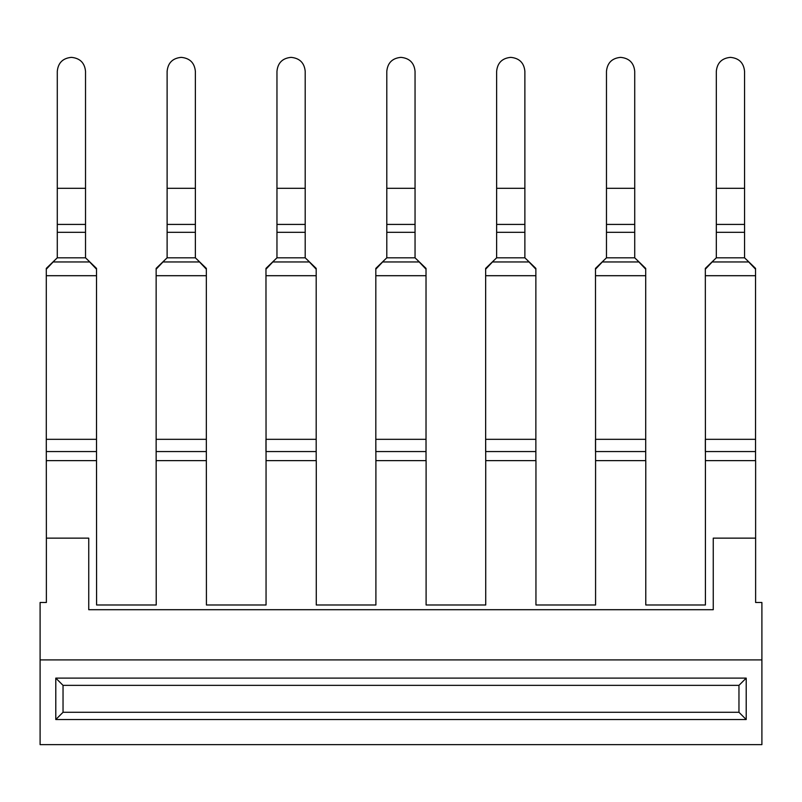 <?xml version="1.0" encoding="UTF-8"?>
<svg xmlns="http://www.w3.org/2000/svg" width="802" height="802" viewBox="0 0 802 802"><rect width="100%" height="100%" fill="white"/><g stroke="black" fill="none" stroke-linecap="round" stroke-linejoin="round"><path stroke-width="1.2" d="M761.9 659.906L40.1 659.906L40.1 744.637L761.9 744.637L761.9 602.482L755.624 602.482L755.624 538.142L713.259 538.142L713.259 609.7L88.741 609.7L88.741 538.142L46.376 538.142L46.295 439.326L46.295 451.556L96.511 451.556L96.591 604.989L156.22 604.989L156.139 439.326L156.139 451.556L206.345 451.556L206.425 604.989L266.053 604.989L266.053 460.629L316.269 460.629L316.269 604.989L375.897 604.989L375.897 460.629L426.103 460.629L426.103 604.989L485.731 604.989L485.731 460.629L535.947 460.629L535.947 604.989L595.575 604.989L595.575 460.629L645.78 460.629L645.78 604.989L705.409 604.989L705.409 460.629L755.624 460.629L755.624 538.142M46.376 538.142L46.376 602.482L40.1 602.482L40.1 659.906M55.789 678.111L746.211 678.111L746.211 719.534L55.789 719.534L63.037 712.286L63.037 685.359L55.789 678.111L55.789 719.534M746.211 678.111L738.963 685.359L63.037 685.359M738.963 685.359L738.963 712.286L63.037 712.286M746.211 719.534L738.963 712.286M96.511 268.389L96.511 275.708L96.511 268.389L85.523 257.813L85.523 224.42L57.283 224.42L57.283 71.328C58.115 62.847 62.827 58.185 71.398 57.363C79.979 58.185 84.691 62.847 85.523 71.328L85.523 224.42M46.295 274.184L46.295 268.389L57.283 257.813L57.283 224.42M46.295 275.708L46.295 439.326L96.511 439.326L96.511 451.556L96.511 275.708L46.295 275.708L46.295 269.201L53.143 261.953L89.664 261.953L96.511 269.201M85.523 188.31L57.283 188.31L57.283 223.397M57.283 73.463L57.283 71.328L57.283 73.463M206.345 268.389L206.345 275.708L206.345 268.389L195.367 257.813L195.367 224.42L167.117 224.42L167.117 71.328C167.959 62.847 172.661 58.185 181.242 57.363C189.823 58.185 194.525 62.847 195.367 71.328L195.367 224.42M156.139 274.184L156.139 268.389L167.117 257.813L167.117 224.42M156.139 275.708L156.139 439.326L206.345 439.326L206.345 451.556L206.345 275.708L156.139 275.708L156.139 269.201L162.976 261.953L199.508 261.953L206.345 269.201M167.117 190.615L167.117 223.397M167.117 73.463L167.117 71.328L167.117 73.463M316.188 268.389L316.188 275.708L316.188 268.389L305.201 257.813L305.201 224.42L276.961 224.42L276.961 71.328C277.793 62.847 282.505 58.185 291.076 57.363C299.657 58.185 304.369 62.847 305.201 71.328L305.201 224.42M265.973 274.184L265.973 268.389L276.961 257.813L276.961 224.42M316.188 460.629L316.188 439.326L316.188 451.556L265.973 451.556L265.973 439.326L316.188 439.326L316.188 275.708L265.973 275.708L266.053 462.193M276.961 190.615L276.961 223.397M276.961 73.463L276.961 71.328L276.961 73.463M426.022 274.184L426.022 268.389L415.045 257.813L415.045 224.42L386.795 224.42L386.795 71.328C387.637 62.847 392.338 58.185 400.92 57.363C409.501 58.185 414.203 62.847 415.045 71.328L415.045 224.42M375.817 274.184L375.817 268.389L386.795 257.813L386.795 224.42M375.817 437.802L375.897 462.193M426.022 268.389L426.022 460.629M415.045 188.31L386.795 188.31L386.795 223.397M386.795 73.463L386.795 71.328L386.795 73.463M535.866 274.184L535.866 268.389L524.879 257.813L524.879 224.42L496.638 224.42L496.638 71.328C497.471 62.847 502.182 58.185 510.754 57.363C519.335 58.185 524.047 62.847 524.879 71.328L524.879 224.42M485.651 274.184L485.651 268.389L496.638 257.813L496.638 224.42M485.651 437.802L485.731 462.193M535.866 268.389L535.866 460.629M524.879 188.31L496.638 188.31L496.638 223.397M496.638 73.463L496.638 71.328L496.638 73.463M645.7 274.184L645.7 268.389L634.723 257.813L634.723 224.42L606.472 224.42L606.472 71.328C607.314 62.847 612.016 58.185 620.598 57.363C629.179 58.185 633.881 62.847 634.723 71.328L634.723 224.42M595.495 274.184L595.495 268.389L606.472 257.813L606.472 224.42M645.7 268.389L645.7 275.708L595.495 275.708L595.575 462.193M645.7 275.708L645.7 460.629M634.723 188.31L606.472 188.31L606.472 223.397M606.472 73.463L606.472 71.328L606.472 73.463M755.544 274.184L755.544 268.389L744.557 257.813L744.557 224.42L716.316 224.42L716.316 71.328C717.148 62.847 721.86 58.185 730.432 57.363C739.013 58.185 743.725 62.847 744.557 71.328L744.557 224.42M705.329 274.184L705.329 268.389L716.316 257.813L716.316 224.42M755.544 268.389L755.544 275.708L705.329 275.708L705.409 462.193M755.544 275.708L755.544 460.629M744.557 188.31L716.316 188.31L716.316 223.397M716.316 73.463L716.316 71.328L716.316 73.463M57.283 232.319L85.523 232.319M46.295 268.389L46.295 269.201M167.117 232.319L195.367 232.319M156.139 268.389L156.139 269.201M276.961 232.319L305.201 232.319M265.973 268.389L265.973 269.201L272.82 261.953L309.341 261.953L316.188 269.201M265.973 275.708L265.973 269.201M386.795 232.319L415.045 232.319M375.817 268.389L375.817 269.201L382.654 261.953L419.185 261.953L426.022 269.201M426.022 275.708L375.817 275.708L375.817 269.201M375.817 275.708L375.817 451.556L426.022 451.556L426.022 439.326L375.817 439.326M496.638 232.319L524.879 232.319M485.651 268.389L485.651 269.201L492.498 261.953L529.019 261.953L535.866 269.201M535.866 275.708L485.651 275.708L485.651 269.201M485.651 275.708L485.651 451.556L535.866 451.556L535.866 439.326L485.651 439.326M606.472 232.319L634.723 232.319M595.495 268.389L595.495 269.201L602.332 261.953L638.863 261.953L645.7 269.201M595.495 275.708L595.495 269.201M645.7 439.326L645.7 451.556L595.495 451.556L595.495 439.326L645.7 439.326M716.316 232.319L744.557 232.319M705.329 268.389L705.329 269.201L712.176 261.953L748.697 261.953L755.544 269.201M705.329 275.708L705.329 269.201M755.544 439.326L755.544 451.556L705.329 451.556L705.329 439.326L755.544 439.326M713.259 609.7L88.741 609.7M57.283 257.813L85.523 257.813M96.511 460.629L46.376 460.629L46.376 462.193M167.117 257.813L195.367 257.813M156.22 462.173L156.22 460.629L206.345 460.629M167.117 188.31L195.367 188.31M276.961 257.813L305.201 257.813M276.961 188.31L305.201 188.31M386.795 257.813L415.045 257.813M496.638 257.813L524.879 257.813M606.472 257.813L634.723 257.813M716.316 257.813L744.557 257.813"/></g></svg>
